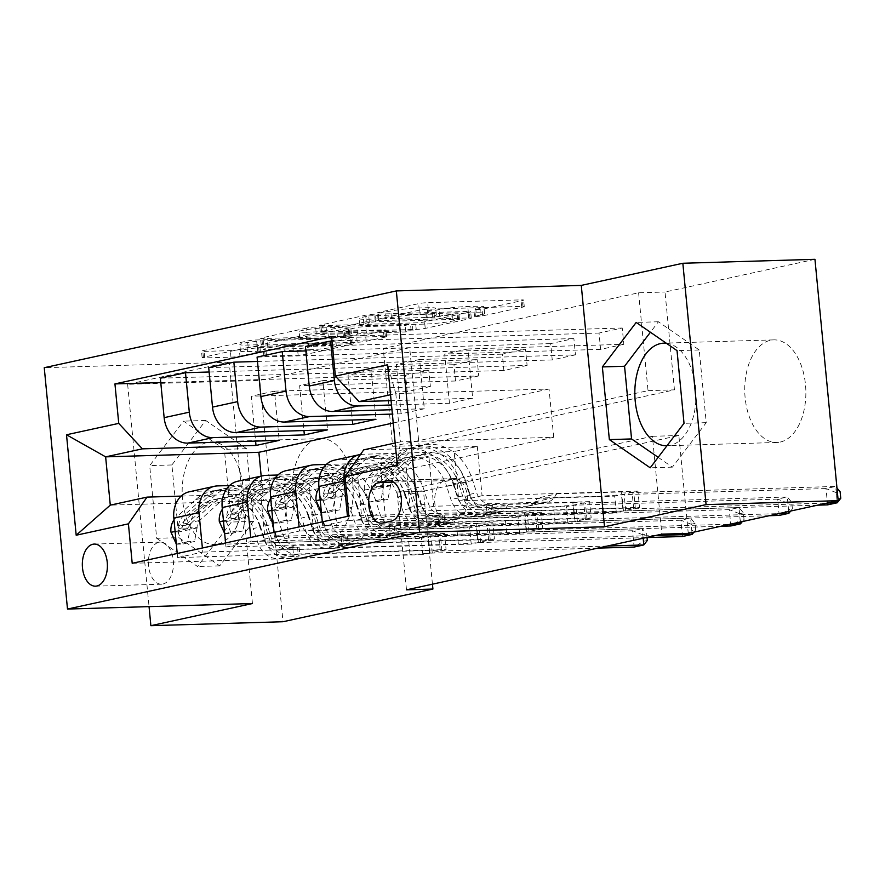 <?xml version="1.0" encoding="UTF-8"?>
<svg xmlns="http://www.w3.org/2000/svg" width="885" height="885" viewBox="0 0 885 885"><rect width="100%" height="100%" fill="white"/><g stroke="black" fill="none" stroke-linecap="round" stroke-linejoin="round"><path stroke-width="0.66" stroke-dasharray="4.42 3.32" d="M379.267 312.914L377.43 312.77L378.293 312.449L418.649 303.644A6.46 0.575 -5.5 0 1 427.632 302.659L521 299.882A6.46 0.575 -5.5 0 1 523.632 300.092A6.46 0.575 -5.5 0 1 522.393 300.546L482.037 309.352L473.906 309.894L480.002 308.423A20.665 1.836 -5.5 0 0 483.973 306.94A20.665 1.836 -5.5 0 0 475.555 306.276L467.767 306.509A20.665 1.836 -5.5 0 0 439.026 309.65L427.51 311.476L425.674 311.332L431.758 309.872A20.665 1.836 -5.5 0 0 435.73 308.378A20.665 1.836 -5.5 0 0 427.311 307.715L419.534 307.947A20.665 1.836 -5.5 0 0 390.783 311.089L379.267 312.914M480.621 314.949A20.665 1.836 -5.5 0 0 484.604 313.467A20.665 1.836 -5.5 0 0 476.185 312.792L468.397 313.024A20.665 1.836 -5.5 0 0 439.646 316.177L428.141 318.003L426.293 317.859L432.389 316.387A20.665 1.836 -5.5 0 0 436.36 314.905A20.665 1.836 -5.5 0 0 427.942 314.23L420.165 314.463A20.665 1.836 -5.5 0 0 391.413 317.615L379.897 319.441L378.061 319.297L378.924 318.965L419.28 310.17A6.46 0.575 -5.5 0 1 428.263 309.186L521.63 306.398A6.46 0.575 -5.5 0 1 524.263 306.608A6.46 0.575 -5.5 0 1 523.013 307.073L482.668 315.868L476.373 316.565L474.537 316.41L480.621 314.949L480.002 308.423M217.621 544.043A51.319 30.544 -91.7 0 0 243.121 489.405A51.319 30.544 -91.7 0 0 211.194 441.869A51.319 30.544 -91.7 0 0 207.82 442.279A51.319 30.544 -91.7 0 0 182.321 496.916A51.319 30.544 -91.7 0 0 214.247 544.463A51.319 30.544 -91.7 0 0 217.621 544.043M327.538 540.768A51.319 30.544 -91.7 0 0 353.038 486.13A51.319 30.544 -91.7 0 0 321.111 438.584A51.319 30.544 -91.7 0 0 317.737 439.004A51.319 30.544 -91.7 0 0 292.238 493.631A51.319 30.544 -91.7 0 0 324.164 541.178A51.319 30.544 -91.7 0 0 327.538 540.768M162.928 584.023A21.052 12.534 -91.7 0 0 173.394 561.61A21.052 12.534 -91.7 0 0 160.285 542.107A21.052 12.534 -91.7 0 0 158.902 542.273A21.052 12.534 -91.7 0 0 148.448 564.696A21.052 12.534 -91.7 0 0 161.546 584.2A21.052 12.534 -91.7 0 0 162.928 584.023M666.35 343.258A51.319 30.544 88.3 0 1 695.898 392.785A51.319 30.544 88.3 0 1 670.288 445.332A51.319 30.544 88.3 0 1 666.969 445.752M780.205 442.058A51.319 30.544 -91.7 0 0 805.704 387.42A51.319 30.544 -91.7 0 0 773.778 339.884A51.319 30.544 -91.7 0 0 770.404 340.294A51.319 30.544 -91.7 0 0 744.904 394.931A51.319 30.544 -91.7 0 0 776.842 442.467A51.319 30.544 -91.7 0 0 780.205 442.058M239.326 349.63A6.46 0.575 -5.5 0 1 230.332 350.615L204.147 351.4A6.46 0.575 -5.5 0 1 201.514 351.19A6.46 0.575 -5.5 0 1 202.754 350.726L247.568 340.957A6.46 0.575 -5.5 0 1 256.55 339.973L349.918 337.185A6.46 0.575 -5.5 0 1 352.551 337.395A6.46 0.575 -5.5 0 1 351.301 337.86L306.498 347.628A6.46 0.575 -5.5 0 1 297.504 348.613L265.865 349.553A6.46 0.575 -5.5 0 1 263.232 349.343A6.46 0.575 -5.5 0 1 264.482 348.878L283.654 344.696A6.46 0.575 -5.5 0 1 292.636 343.712L308.334 343.247A17.28 1.538 -5.5 0 0 326.333 341.654A17.28 1.538 -5.5 0 0 335.68 339.375A17.28 1.538 -5.5 0 0 328.645 338.822L267.182 340.648A17.28 1.538 -5.5 0 0 249.183 342.241A17.28 1.538 -5.5 0 0 239.824 344.519A17.28 1.538 -5.5 0 0 246.871 345.084L257.115 344.774A6.46 0.575 -5.5 0 1 259.736 344.984A6.46 0.575 -5.5 0 1 258.497 345.449L239.326 349.63L239.946 356.157A6.46 0.575 -5.5 0 1 230.963 357.142L204.767 357.916A6.46 0.575 -5.5 0 1 202.134 357.706A6.46 0.575 -5.5 0 1 203.384 357.252L248.198 347.473A6.46 0.575 -5.5 0 1 257.181 346.489L350.548 343.712A6.46 0.575 -5.5 0 1 353.17 343.911A6.46 0.575 -5.5 0 1 351.931 344.376L307.117 354.155A6.46 0.575 -5.5 0 1 298.134 355.139L266.496 356.08A6.46 0.575 -5.5 0 1 263.863 355.87A6.46 0.575 -5.5 0 1 265.102 355.405L284.284 351.223A6.46 0.575 -5.5 0 1 293.267 350.239L308.965 349.774L308.334 343.247M252.446 603.537L229.204 362.175L127.639 384.322L259.759 380.384L282.99 621.735M229.204 362.175L44.25 367.695M814.952 259.316L665.022 292.006L674.447 389.854L419.103 445.542L409.678 347.694L259.759 380.384M638.605 292.802L648.03 390.65L392.674 446.328L383.249 348.48L638.605 292.802L665.022 292.006M383.249 348.48L409.678 347.694M322.251 325.647A6.46 0.575 -5.5 0 1 319.618 325.437A6.46 0.575 -5.5 0 1 320.857 324.972L365.671 315.204A6.46 0.575 -5.5 0 1 374.654 314.219L468.021 311.431A6.46 0.575 -5.5 0 1 470.654 311.642A6.46 0.575 -5.5 0 1 469.415 312.106L424.601 321.874A6.46 0.575 -5.5 0 1 415.618 322.859L322.251 325.647L322.881 332.163A6.46 0.575 -5.5 0 1 320.248 331.952A6.46 0.575 -5.5 0 1 321.487 331.488L366.301 321.72A6.46 0.575 -5.5 0 1 375.284 320.735L468.652 317.958A6.46 0.575 -5.5 0 1 471.285 318.158A6.46 0.575 -5.5 0 1 470.035 318.622L425.231 328.401A6.46 0.575 -5.5 0 1 416.238 329.386L322.881 332.163M306.619 328.081L261.805 337.849A6.46 0.575 -5.5 0 0 260.566 338.313A6.46 0.575 -5.5 0 0 263.199 338.524L356.566 335.736A6.46 0.575 -5.5 0 0 365.549 334.751L384.721 330.57A6.46 0.575 -5.5 0 0 385.971 330.105A6.46 0.575 -5.5 0 0 383.338 329.895L345.471 331.023A6.46 0.575 -5.5 0 1 342.838 330.813A6.46 0.575 -5.5 0 1 344.077 330.348L356.799 327.583A6.46 0.575 -5.5 0 1 365.782 326.598L405.208 325.415L410.529 324.264L315.602 327.096A6.46 0.575 -5.5 0 0 306.619 328.081L307.25 334.596L262.436 344.365L261.805 337.849M623.814 344.309L600.605 349.376L599.034 333.059L622.244 328.003L623.814 344.309L467.922 348.967L472.667 398.217L391.093 400.651M575.449 354.852L552.24 359.918L550.669 343.612L573.878 338.546L575.449 354.852L419.567 359.509L424.302 408.759L391.966 409.722M527.095 365.405L503.875 370.461L502.304 354.155L525.524 349.088L527.095 365.405L371.202 370.052L375.948 419.302M478.73 375.948L455.509 381.004L453.95 364.697L477.159 359.642L478.73 375.948L322.837 380.594L327.583 429.844M430.364 386.491L407.155 391.557L405.584 375.251L428.794 370.184L430.364 386.491L274.472 391.148L279.217 440.398M406.492 589.841L397.077 491.994L652.422 436.305L661.847 534.153M639.512 507.393L616.303 512.448L614.732 496.142L637.952 491.087L639.512 507.393L348.878 516.066M591.158 517.935L567.938 523.002L566.367 506.685L589.587 501.629L591.158 517.935L322.704 525.944L347.86 520.457L347.462 516.364M542.793 528.478L519.583 533.544L518.013 517.238L541.222 512.172L542.793 528.478L274.35 536.487L299.495 531.011L299.097 526.918M494.427 539.02L471.218 544.087L469.647 527.781L492.856 522.714L494.427 539.02L225.985 547.041L251.13 541.554L250.743 537.46M446.073 549.574L422.853 554.63L421.282 538.323L444.502 533.268L446.073 549.574L177.619 557.583L202.765 552.096L202.377 548.003M127.639 384.322L149.045 606.623M432.444 584.177L423.495 491.197L678.85 435.52L688.264 533.367M261.175 476.108L263.531 500.556L553.7 437.29L400.451 441.858L395.805 393.582L390.517 394.743M553.7 437.29L549.054 389.013L395.805 393.582L387.63 364.753M363.702 449.868L477.314 446.483L454.105 451.549L458.839 500.799L614.732 496.142M395.164 443.009L400.451 441.858L397.31 465.211M263.531 500.556L110.282 505.136M181.171 496.098L260.655 493.73L265.4 542.981L421.282 538.323M189.357 491.772A26.318 21.019 -102.3 0 1 192.443 491.396L283.864 488.664L260.655 493.73M229.536 485.555L309.02 483.177L313.755 532.427L469.647 527.781M237.711 481.23A26.318 21.019 -102.3 0 1 240.809 480.843L332.229 478.121L309.02 483.177M277.901 475.013L357.374 472.634L362.12 521.885L518.013 517.238M286.076 470.676A26.318 21.019 -102.3 0 1 289.174 470.3L380.594 467.579L357.374 472.634M326.255 464.459L405.739 462.092L410.485 511.342L566.367 506.685M334.441 460.134A26.318 21.019 -102.3 0 1 337.528 459.757L428.948 457.025L405.739 462.092M360.494 454.481A26.318 21.019 -102.3 0 1 362.684 454.27L454.105 451.549M472.667 398.217L449.458 403.272L391.513 404.998M424.302 408.759L401.093 413.815L392.387 414.08M549.054 389.013L393.239 422.986M648.03 390.65L674.447 389.854M392.674 446.328L419.103 445.542M652.422 436.305L678.85 435.52M397.077 491.994L423.495 491.197M477.314 446.483L482.059 495.733L637.952 491.087M616.303 512.448L347.86 520.457M482.059 495.733L458.839 500.799M567.938 523.002L299.495 531.011M519.583 533.544L251.13 541.554M471.218 544.087L202.765 552.096M422.853 554.63L132.208 563.303M331.598 336.676L622.244 328.003M332.019 341.035L599.034 333.059M600.605 349.376L444.712 354.022L449.458 403.272M467.922 348.967L444.712 354.022M160.771 382.552L405.584 375.251M160.351 378.194L428.794 370.184M209.125 372.01L453.95 364.697M208.705 367.651L477.159 359.642M257.491 361.456L502.304 354.155M257.07 357.109L525.524 349.088M305.856 350.914L550.669 343.612M305.436 346.555L573.878 338.546M322.704 525.944L322.317 521.851M428.948 457.025L433.694 506.275L589.587 501.629M433.694 506.275L410.485 511.342M552.24 359.918L396.347 364.565L401.093 413.815M419.567 359.509L396.347 364.565M503.875 370.461L347.982 375.118L352.307 420.01M371.202 370.052L347.982 375.118M380.594 467.579L385.329 516.829L541.222 512.172M274.35 536.487L273.952 532.394M385.329 516.829L362.12 521.885M455.509 381.004L299.628 385.661L303.942 430.552M322.837 380.594L299.628 385.661M332.229 478.121L336.975 527.371L492.856 522.714M225.985 547.041L225.586 542.947M336.975 527.371L313.755 532.427M407.155 391.557L251.263 396.203L255.588 441.095M274.472 391.148L251.263 396.203M283.864 488.664L288.61 537.914L444.502 533.268M177.619 557.583L177.232 553.49M288.61 537.914L265.4 542.981M457.291 519.174A20.399 12.136 -91.7 0 0 467.424 497.459A20.399 12.136 -91.7 0 0 454.735 478.564A20.399 12.136 -91.7 0 0 453.397 478.73L444.889 480.588A20.399 12.136 -91.7 0 0 434.745 502.293A20.399 12.136 -91.7 0 0 447.445 521.199A20.399 12.136 -91.7 0 0 448.784 521.033L457.291 519.174L391.236 521.143M156.689 538.312L197.532 566.511L231.361 522.028L224.359 449.337L183.527 421.138L149.698 465.621L156.689 538.312L178.892 537.649L219.723 565.847L253.552 521.365L246.561 448.673L205.718 420.475L171.889 464.957L178.892 537.649M658.163 457.324L672.39 467.147L706.23 422.654L699.227 349.973L658.396 321.764L650.42 332.251M658.396 321.764L636.193 322.428M699.227 349.973L677.036 350.637M706.23 422.654L684.028 423.318M672.39 467.147L650.198 467.8M171.889 464.957L149.698 465.621M205.718 420.475L183.527 421.138M246.561 448.673L224.359 449.337M253.552 521.365L231.361 522.028M219.723 565.847L197.532 566.511M368.757 315.89L457.003 312.759L458.839 312.903L457.976 313.235L452.467 314.429A20.665 1.836 -5.5 0 1 423.716 317.571L367.695 319.253A20.665 1.836 -5.5 0 1 359.277 318.578A20.665 1.836 -5.5 0 1 363.248 317.095L368.757 315.89L369.388 322.417L375.671 321.731L375.041 315.204M369.388 322.417L363.879 323.611A20.665 1.836 -5.5 0 0 359.907 325.105A20.665 1.836 -5.5 0 0 368.326 325.769L424.346 324.098A20.665 1.836 -5.5 0 0 453.098 320.956L459.47 319.43L457.622 319.286L375.671 321.731M307.25 334.596A6.46 0.575 -5.5 0 1 316.233 333.612L411.149 330.78L405.839 331.941L366.412 333.114A6.46 0.575 -5.5 0 0 357.429 334.099L344.708 336.875A6.46 0.575 -5.5 0 0 343.469 337.34A6.46 0.575 -5.5 0 0 346.101 337.55L383.968 336.422A6.46 0.575 -5.5 0 1 386.59 336.632A6.46 0.575 -5.5 0 1 385.351 337.096L366.169 341.278A6.46 0.575 -5.5 0 1 357.186 342.263L263.818 345.039A6.46 0.575 -5.5 0 1 261.197 344.829A6.46 0.575 -5.5 0 1 262.436 344.365M306.177 332.196A17.28 1.538 -5.5 0 1 299.141 331.643A17.28 1.538 -5.5 0 1 308.489 329.364A17.28 1.538 -5.5 0 1 326.499 327.771L348.148 327.118A6.46 0.575 -5.5 0 1 350.781 327.328A6.46 0.575 -5.5 0 1 349.542 327.793L336.82 330.57A6.46 0.575 -5.5 0 1 327.837 331.554L306.177 332.196L306.807 338.723A17.28 1.538 -5.5 0 1 299.772 338.159A17.28 1.538 -5.5 0 1 309.119 335.88A17.28 1.538 -5.5 0 1 327.118 334.287L326.499 327.771M306.807 338.723L328.457 338.07A6.46 0.575 -5.5 0 0 337.451 337.096L350.172 334.32A6.46 0.575 -5.5 0 0 351.411 333.855A6.46 0.575 -5.5 0 0 348.778 333.645L327.118 334.287M308.965 349.774A17.28 1.538 -5.5 0 0 326.963 348.181A17.28 1.538 -5.5 0 0 336.311 345.902A17.28 1.538 -5.5 0 0 329.275 345.338L267.812 347.174A17.28 1.538 -5.5 0 0 249.802 348.767A17.28 1.538 -5.5 0 0 240.454 351.046A17.28 1.538 -5.5 0 0 247.49 351.61L257.734 351.301A6.46 0.575 -5.5 0 1 260.367 351.511A6.46 0.575 -5.5 0 1 259.128 351.976L239.946 356.157M369.499 502.038L376.368 501.839L371.246 489.637L364.377 489.836L369.499 502.038L381.103 499.505L383.714 485.622L390.595 485.411A8.883 7.091 -102.3 0 1 393.128 478.287L413.041 460.156A41.783 33.364 -102.3 0 1 425.873 453.419A41.783 33.364 -102.3 0 1 466.03 482.148L458.684 483.752L462.955 496.939A24.017 19.182 77.7 0 0 483.21 513.798L492.624 513.953L478.575 514.816A24.017 19.182 -102.3 0 1 458.308 497.945L454.038 484.77L446.682 486.374L450.963 499.549A24.017 19.182 77.7 0 0 471.218 516.42L603.437 512.47L601.866 496.164L537.405 498.089L556.742 493.863L554.121 497.635A14.293 11.416 -102.3 0 1 548.081 501.817A14.293 11.416 -102.3 0 1 546.399 502.027L489.748 503.72A15.465 12.346 77.7 0 1 476.705 492.856L472.435 479.681A50.334 40.19 -102.3 0 0 424.059 445.055L416.702 446.659A50.334 40.19 -102.3 0 1 465.079 481.274L472.435 479.681M364.377 489.836A17.434 13.928 -102.3 0 1 369.333 475.522L389.245 457.39A50.334 40.19 -102.3 0 1 404.71 449.281A50.334 40.19 -102.3 0 1 453.087 483.896L460.432 482.292L464.713 495.478A15.465 12.346 77.7 0 0 477.756 506.331L491.817 505.479L482.391 505.324A15.465 12.346 -102.3 0 1 469.349 494.461L465.079 481.274M383.714 485.622A17.434 13.928 -102.3 0 1 388.681 471.307L408.582 453.175A50.334 40.19 -102.3 0 1 424.059 445.055M466.03 482.148L470.311 495.334A24.017 19.182 77.7 0 0 490.567 512.194L622.786 508.255L633.693 508.786A6.582 0.586 174.5 0 0 635.386 508.786L827.254 503.056M556.742 493.863L621.215 491.949L622.786 508.255M371.246 489.637A8.883 7.091 -102.3 0 1 373.78 482.502L393.692 464.371A41.783 33.364 -102.3 0 1 406.536 457.633A41.783 33.364 -102.3 0 1 446.682 486.374M453.087 483.896L457.357 497.082A15.465 12.346 77.7 0 0 470.4 507.935L527.062 506.242A14.293 11.416 77.7 0 0 528.743 506.043A14.293 11.416 77.7 0 0 534.772 501.85L537.405 498.089M376.368 501.839L387.973 499.306L381.103 499.505M390.595 485.411L387.973 499.306M460.432 482.292A50.334 40.19 77.7 0 0 412.056 447.677A50.334 40.19 77.7 0 0 396.591 455.786L376.678 473.917A17.434 13.928 77.7 0 0 371.899 483.321L372.176 485.666L373.735 486.783L375.605 485.268L376.545 482.314A17.434 13.928 -102.3 0 1 381.324 472.911L401.237 454.779A50.334 40.19 -102.3 0 1 416.702 446.659M458.684 483.752A41.783 33.364 77.7 0 0 418.528 455.023A41.783 33.364 77.7 0 0 405.684 461.76L385.783 479.88A8.883 7.091 77.7 0 0 384.145 482.082L380.638 486.573L379.51 483.099A8.883 7.091 -102.3 0 1 381.136 480.898L401.038 462.766A41.783 33.364 -102.3 0 1 413.881 456.029A41.783 33.364 -102.3 0 1 454.038 484.77M817.574 505.169L625.717 510.899A6.582 0.586 174.5 0 0 623.46 511.01L603.437 512.47M621.215 491.949L632.122 492.48A6.582 0.586 174.5 0 0 633.815 492.48L835.683 486.451L826.015 488.564L624.146 494.582A6.582 0.586 174.5 0 0 621.889 494.704L601.866 496.164M837.077 500.921L835.683 486.451L836.967 488M840.75 498.299L836.878 499.14L836.248 492.624L840.119 491.772M836.248 492.624L826.015 488.564L827.586 504.87L836.878 499.14M321.41 512.526L332.738 510.059L335.36 496.164L342.229 495.965A8.883 7.091 -102.3 0 1 344.763 488.83L364.675 470.698A41.783 33.364 -102.3 0 1 377.519 463.961A41.783 33.364 -102.3 0 1 417.665 492.702L410.319 494.295L414.589 507.481A24.017 19.182 77.7 0 0 434.856 524.351L444.27 524.506L430.21 525.358A24.017 19.182 -102.3 0 1 409.954 508.499L405.673 495.312L398.327 496.916L402.598 510.103A24.017 19.182 77.7 0 0 422.853 526.962L555.083 523.013L553.512 506.707L489.04 508.632L508.388 504.417L505.755 508.178A14.293 11.416 -102.3 0 1 499.726 512.371A14.293 11.416 -102.3 0 1 498.045 512.57L441.383 514.262A15.465 12.346 77.7 0 1 428.34 503.41L424.07 490.224A50.334 40.19 -102.3 0 0 375.694 455.609L368.337 457.213A50.334 40.19 -102.3 0 1 416.713 491.828L424.07 490.224M319.076 488.21A17.434 13.928 -102.3 0 1 320.967 486.064L340.88 467.933A50.334 40.19 -102.3 0 1 356.345 459.824A50.334 40.19 -102.3 0 1 404.722 494.438L412.078 492.834L416.348 506.021A15.465 12.346 77.7 0 0 429.391 516.873L443.451 516.021L434.037 515.866A15.465 12.346 -102.3 0 1 420.994 505.014L416.713 491.828M335.36 496.164A17.434 13.928 -102.3 0 1 340.316 481.849L360.228 463.718A50.334 40.19 -102.3 0 1 375.694 455.609M417.665 492.702L421.946 505.877A24.017 19.182 77.7 0 0 442.201 522.747L574.42 518.798L585.339 519.329A6.582 0.586 174.5 0 0 587.032 519.329L778.889 513.61M508.388 504.417L572.849 502.492L574.42 518.798M321.421 512.581L328.003 512.382L322.881 500.18A8.883 7.091 -102.3 0 1 325.426 493.045L345.327 474.913A41.783 33.364 -102.3 0 1 358.171 468.176A41.783 33.364 -102.3 0 1 398.327 496.916M322.881 500.18L316.011 500.379M404.722 494.438L409.003 507.625A15.465 12.346 77.7 0 0 422.045 518.477L478.697 516.796A14.293 11.416 77.7 0 0 480.378 516.586A14.293 11.416 77.7 0 0 486.418 512.393L489.04 508.632M328.003 512.382L339.608 509.849L332.738 510.059M342.229 495.965L339.608 509.849M412.078 492.834A50.334 40.19 77.7 0 0 363.702 458.22A50.334 40.19 77.7 0 0 348.225 466.34L328.324 484.46A17.434 13.928 77.7 0 0 323.545 493.874L323.81 496.208L325.37 497.326L327.24 495.81L328.18 492.856A17.434 13.928 -102.3 0 1 332.959 483.453L352.872 465.322A50.334 40.19 -102.3 0 1 368.337 457.213M410.319 494.295A41.783 33.364 77.7 0 0 370.162 465.565A41.783 33.364 77.7 0 0 357.319 472.302L337.417 490.434A8.883 7.091 77.7 0 0 335.791 492.635L332.273 497.116L331.145 493.642A8.883 7.091 -102.3 0 1 332.771 491.44L352.684 473.309A41.783 33.364 -102.3 0 1 365.527 466.572A41.783 33.364 -102.3 0 1 405.673 495.312M769.22 515.712L577.352 521.442A6.582 0.586 174.5 0 0 575.106 521.564L555.083 523.013M572.849 502.492L583.768 503.023A6.582 0.586 174.5 0 0 585.461 503.023L787.318 497.005L777.649 499.107L575.781 505.136A6.582 0.586 174.5 0 0 573.535 505.258L553.512 506.707M788.712 511.464L787.318 497.005L791.765 502.326L792.385 508.842L788.524 509.683L787.893 503.167L791.765 502.326M787.893 503.167L777.649 499.107L779.22 515.413L788.524 509.683M792.385 508.842L790.67 511.043M273.056 523.068L284.384 520.601L286.994 506.707L293.864 506.508A8.883 7.091 -102.3 0 1 296.409 499.372L316.31 481.241A41.783 33.364 -102.3 0 1 329.154 474.504A41.783 33.364 -102.3 0 1 369.31 503.244L361.954 504.848L366.235 518.024A24.017 19.182 77.7 0 0 386.491 534.894L395.905 535.049L381.844 535.901A24.017 19.182 -102.3 0 1 361.589 519.041L357.319 505.855L349.962 507.459L354.243 520.645A24.017 19.182 77.7 0 0 374.499 537.505L506.718 533.567L505.147 517.249L440.675 519.174L460.023 514.959L457.401 518.721A14.293 11.416 -102.3 0 1 451.361 522.913A14.293 11.416 -102.3 0 1 449.68 523.123L393.028 524.805A15.465 12.346 77.7 0 1 379.986 513.953L375.705 500.766A50.334 40.19 -102.3 0 0 327.328 466.152L319.983 467.756A50.334 40.19 -102.3 0 1 368.359 502.37L375.705 500.766M270.71 498.753A17.434 13.928 -102.3 0 1 272.613 496.618L292.515 478.486A50.334 40.19 -102.3 0 1 307.991 470.366A50.334 40.19 -102.3 0 1 356.356 504.981L363.713 503.388L367.983 516.563A15.465 12.346 77.7 0 0 381.026 527.427L395.086 526.564L385.672 526.409A15.465 12.346 -102.3 0 1 372.629 515.557L368.359 502.37M286.994 506.707A17.434 13.928 -102.3 0 1 291.95 492.392L311.863 474.26A50.334 40.19 -102.3 0 1 327.328 466.152M369.31 503.244L373.581 516.431A24.017 19.182 77.7 0 0 393.836 533.29L526.066 529.341L536.974 529.872A6.582 0.586 174.5 0 0 538.666 529.883L730.523 524.152M460.023 514.959L524.495 513.034L526.066 529.341M273.056 523.123L279.638 522.924L274.527 510.722A8.883 7.091 -102.3 0 1 277.06 503.587L296.973 485.456A41.783 33.364 -102.3 0 1 309.805 478.73A41.783 33.364 -102.3 0 1 349.962 507.459M274.527 510.722L267.646 510.933M356.356 504.981L360.637 518.167A15.465 12.346 77.7 0 0 373.68 529.031L430.331 527.338A14.293 11.416 77.7 0 0 432.013 527.128A14.293 11.416 77.7 0 0 438.053 522.947L440.675 519.174M279.638 522.924L291.253 520.391L284.384 520.601M293.864 506.508L291.253 520.391M363.713 503.388A50.334 40.19 77.7 0 0 315.337 468.762A50.334 40.19 77.7 0 0 299.871 476.882L279.959 495.014A17.434 13.928 77.7 0 0 275.18 504.417L275.445 506.762L277.514 507.769L278.886 506.364L279.826 503.399A17.434 13.928 -102.3 0 1 284.605 493.996L304.506 475.865A50.334 40.19 -102.3 0 1 319.983 467.756M361.954 504.848A41.783 33.364 77.7 0 0 321.797 476.108A41.783 33.364 77.7 0 0 308.965 482.845L289.052 500.976A8.883 7.091 77.7 0 0 287.426 503.178L283.919 507.669L282.78 504.184A8.883 7.091 -102.3 0 1 284.406 501.983L304.318 483.863A41.783 33.364 -102.3 0 1 317.162 477.126A41.783 33.364 -102.3 0 1 357.319 505.855M720.855 526.265L528.998 531.985A6.582 0.586 174.5 0 0 526.741 532.106L506.718 533.567M524.495 513.034L535.403 513.566A6.582 0.586 174.5 0 0 537.095 513.566L738.964 507.548L729.284 509.66L527.427 515.678A6.582 0.586 174.5 0 0 525.17 515.8L505.147 517.249M740.347 522.006L738.964 507.548L743.4 512.869L744.031 519.384L740.159 520.236L739.528 513.709L743.4 512.869M739.528 513.709L729.284 509.66L730.855 525.967L740.159 520.236M744.031 519.384L742.305 521.586M224.69 533.622L236.018 531.144L238.629 517.26L245.499 517.05A8.883 7.091 -102.3 0 1 248.043 509.915L267.956 491.783A41.783 33.364 -102.3 0 1 280.788 485.057A41.783 33.364 -102.3 0 1 320.945 513.787L313.6 515.391L317.87 528.577A24.017 19.182 77.7 0 0 338.125 545.437L347.54 545.591L333.479 546.454A24.017 19.182 -102.3 0 1 313.224 529.584L308.953 516.398L301.597 518.002L305.878 531.188A24.017 19.182 77.7 0 0 326.134 548.047L458.353 544.109L456.782 527.803L392.32 529.728L411.658 525.502L409.036 529.274A14.293 11.416 -102.3 0 1 402.996 533.456A14.293 11.416 -102.3 0 1 401.314 533.666L344.663 535.359A15.465 12.346 77.7 0 1 331.621 524.495L327.339 511.309A50.334 40.19 -102.3 0 0 278.974 476.694L271.618 478.298A50.334 40.19 -102.3 0 1 319.994 512.913L327.339 511.309M222.345 509.306A17.434 13.928 -102.3 0 1 224.248 507.16L244.149 489.029A50.334 40.19 -102.3 0 1 259.626 480.92A50.334 40.19 -102.3 0 1 308.002 515.535L315.348 513.931L319.629 527.117A15.465 12.346 77.7 0 0 332.672 537.969L346.732 537.118L337.307 536.952A15.465 12.346 -102.3 0 1 324.264 526.099L319.994 512.913M238.629 517.26A17.434 13.928 -102.3 0 1 243.596 502.945L263.498 484.814A50.334 40.19 -102.3 0 1 278.974 476.694M320.945 513.787L325.215 526.973A24.017 19.182 77.7 0 0 345.482 543.832L477.701 539.894L488.608 540.425A6.582 0.586 174.5 0 0 490.301 540.425L655.741 535.491M411.658 525.502L476.13 523.577L477.701 539.894M224.702 533.666L231.284 533.478L226.162 521.265A8.883 7.091 -102.3 0 1 228.695 514.141L248.608 496.009A41.783 33.364 -102.3 0 1 261.451 489.272A41.783 33.364 -102.3 0 1 301.597 518.002M226.162 521.265L219.292 521.475M308.002 515.535L312.272 528.721A15.465 12.346 77.7 0 0 325.315 539.573L381.977 537.881A14.293 11.416 77.7 0 0 383.659 537.671A14.293 11.416 77.7 0 0 389.688 533.489L392.32 529.728M231.284 533.478L242.888 530.945L236.018 531.144M245.499 517.05L242.888 530.945M315.348 513.931A50.334 40.19 77.7 0 0 266.971 479.316A50.334 40.19 77.7 0 0 251.506 487.425L231.593 505.556A17.434 13.928 77.7 0 0 226.814 514.959L227.091 517.305L228.651 518.422L230.52 516.906L231.461 513.953A17.434 13.928 -102.3 0 1 236.24 504.538L256.152 486.418A50.334 40.19 -102.3 0 1 271.618 478.298M313.6 515.391A41.783 33.364 77.7 0 0 273.443 486.661A41.783 33.364 77.7 0 0 260.599 493.387L240.687 511.519A8.883 7.091 77.7 0 0 239.061 513.72L235.554 518.212L234.425 514.738A8.883 7.091 -102.3 0 1 236.052 512.537L255.953 494.405A41.783 33.364 -102.3 0 1 268.797 487.668A41.783 33.364 -102.3 0 1 308.953 516.398M646.072 537.593L480.632 542.527A6.582 0.586 174.5 0 0 478.376 542.649L458.353 544.109M476.13 523.577L487.038 524.108A6.582 0.586 174.5 0 0 488.73 524.119L690.599 518.09L680.919 520.203L479.062 526.221A6.582 0.586 174.5 0 0 476.805 526.343L456.782 527.803M691.993 532.56L690.599 518.09L695.035 523.411L695.665 529.938L691.793 530.779L691.163 524.252L695.035 523.411M691.163 524.252L680.919 520.203L682.49 536.509L691.793 530.779M695.665 529.938L693.951 532.128M176.325 544.164L187.653 541.697L190.275 527.803L197.145 527.593A8.883 7.091 -102.3 0 1 199.678 520.468L219.591 502.337A41.783 33.364 -102.3 0 1 232.434 495.6A41.783 33.364 -102.3 0 1 272.58 524.329L265.234 525.933L269.505 539.12A24.017 19.182 77.7 0 0 289.76 555.979L299.185 556.134L285.125 556.997A24.017 19.182 -102.3 0 1 264.869 540.138L260.588 526.951L253.243 528.555L257.513 541.731A24.017 19.182 77.7 0 0 277.768 558.601L409.998 554.652L408.427 538.346L343.955 540.27L363.304 536.056L360.671 539.817A14.293 11.416 -102.3 0 1 354.631 543.998A14.293 11.416 -102.3 0 1 352.96 544.209L296.298 545.901A15.465 12.346 77.7 0 1 283.255 535.038L278.985 521.862A50.334 40.19 -102.3 0 0 230.609 487.237L223.252 488.841A50.334 40.19 -102.3 0 1 271.629 523.466L278.985 521.862M173.991 519.849A17.434 13.928 -102.3 0 1 175.883 517.703L195.795 499.571A50.334 40.19 -102.3 0 1 211.261 491.463A50.334 40.19 -102.3 0 1 259.637 526.077L266.993 524.473L271.264 537.66A15.465 12.346 77.7 0 0 284.306 548.512L298.367 547.66L288.952 547.505A15.465 12.346 -102.3 0 1 275.91 536.642L271.629 523.466M190.275 527.803A17.434 13.928 -102.3 0 1 195.231 513.488L215.132 495.357A50.334 40.19 -102.3 0 1 230.609 487.237M272.58 524.329L276.861 537.516A24.017 19.182 77.7 0 0 297.117 554.375L429.336 550.437L440.243 550.968A6.582 0.586 174.5 0 0 441.936 550.968L607.375 546.034M363.304 536.056L427.765 534.131L429.336 550.437M176.336 544.22L182.918 544.021L177.796 531.819A8.883 7.091 -102.3 0 1 180.341 524.683L200.242 506.552A41.783 33.364 -102.3 0 1 213.086 499.815A41.783 33.364 -102.3 0 1 253.243 528.555M177.796 531.819L170.927 532.018M259.637 526.077L263.907 539.264A15.465 12.346 77.7 0 0 276.95 550.116L333.612 548.423A14.293 11.416 77.7 0 0 335.293 548.224A14.293 11.416 77.7 0 0 341.333 544.032L343.955 540.27M182.918 544.021L194.523 541.487L187.653 541.697M197.145 527.593L194.523 541.487M266.993 524.473A50.334 40.19 77.7 0 0 218.617 489.859A50.334 40.19 77.7 0 0 203.141 497.967L183.239 516.099A17.434 13.928 77.7 0 0 178.46 525.502L178.726 527.847L180.286 528.965L182.155 527.449L183.095 524.495A17.434 13.928 -102.3 0 1 187.874 515.092L207.787 496.961A50.334 40.19 -102.3 0 1 223.252 488.841M265.234 525.933A41.783 33.364 77.7 0 0 225.078 497.204A41.783 33.364 77.7 0 0 212.234 503.941L192.333 522.073A8.883 7.091 77.7 0 0 190.706 524.263L187.189 528.754L186.06 525.281A8.883 7.091 -102.3 0 1 187.686 523.079L207.599 504.948A41.783 33.364 -102.3 0 1 220.431 498.211A41.783 33.364 -102.3 0 1 260.588 526.951M597.707 548.136L432.267 553.081A6.582 0.586 174.5 0 0 430.022 553.202L409.998 554.652M427.765 534.131L438.672 534.662A6.582 0.586 174.5 0 0 440.376 534.662L642.233 528.633L632.565 530.746L430.696 536.775A6.582 0.586 174.5 0 0 428.451 536.885L408.427 538.346M643.163 538.235L642.233 528.633L646.669 533.954L647.024 537.571M647.3 540.481L643.428 541.321L642.809 534.805L646.669 533.954M642.809 534.805L632.565 530.746L634.136 547.052L643.428 541.321M378.924 318.965L378.293 312.449M475.4 316.089L474.78 309.562M427.167 317.527L426.537 311.011M192.443 491.396L217.599 485.909M240.809 480.843L265.954 475.367M289.174 470.3L314.319 464.813M337.528 459.757L362.684 454.27M453.397 478.73L390.031 480.621M448.784 521.033L382.729 523.002M444.889 480.588L393.615 482.115M391.413 317.615L390.783 311.089M420.165 314.463L419.534 307.947M427.942 314.23L427.311 307.715M432.389 316.387L431.758 309.872M434.424 317.317L433.805 310.79M439.646 316.177L439.026 309.65M468.397 313.024L467.767 306.509M476.185 312.792L475.555 306.276M482.668 315.868L482.037 309.352M523.013 307.073L522.393 300.546M521.63 306.398L521 299.882M428.263 309.186L427.632 302.659M419.28 310.17L418.649 303.644M386.192 318.755L385.561 312.228M416.238 329.386L415.618 322.859M425.231 328.401L424.601 321.874M470.035 318.622L469.415 312.106M468.652 317.958L468.021 311.431M375.284 320.735L374.654 314.219M366.301 321.72L365.671 315.204M321.487 331.488L320.857 324.972M457.622 319.286L457.003 312.759M458.596 319.75L457.976 313.235M453.098 320.956L452.467 314.429M424.346 324.098L423.716 317.571M368.326 325.769L367.695 319.253M363.879 323.611L363.248 317.095M263.818 345.039L263.199 338.524M357.186 342.263L356.566 335.736M366.169 341.278L365.549 334.751M385.351 337.096L384.721 330.57M383.968 336.422L383.338 329.895M346.101 337.55L345.471 331.023M344.708 336.875L344.077 330.348M357.429 334.099L356.799 327.583M366.412 333.114L365.782 326.598M405.839 331.941L405.208 325.415M411.149 330.78L410.529 324.264M316.233 333.612L315.602 327.096M348.778 333.645L348.148 327.118M350.172 334.32L349.542 327.793M337.451 337.096L336.82 330.57M328.457 338.07L327.837 331.554M259.128 351.976L258.497 345.449M257.734 351.301L257.115 344.774M247.49 351.61L246.871 345.084M267.812 347.174L267.182 340.648M329.275 345.338L328.645 338.822M293.267 350.239L292.636 343.712M284.284 351.223L283.654 344.696M265.102 355.405L264.482 348.878M266.496 356.08L265.865 349.553M298.134 355.139L297.504 348.613M307.117 354.155L306.498 347.628M351.931 344.376L351.301 337.86M350.548 343.712L349.918 337.185M257.181 346.489L256.55 339.973M248.198 347.473L247.568 340.957M203.384 357.252L202.754 350.726M204.767 357.916L204.147 351.4M230.963 357.142L230.332 350.615M490.965 505.07L491.783 513.543M364.498 490.146L383.647 485.965M390.517 485.765L371.368 489.936M401.237 454.779L408.582 453.175M413.041 460.156L405.684 461.76M482.391 505.324L489.748 503.72M527.062 506.242L546.399 502.027M470.4 507.935L477.756 506.331M490.567 512.194L483.21 513.798M478.575 514.816L471.218 516.42M469.349 494.461L476.705 492.856M457.357 497.082L464.713 495.478M470.311 495.334L462.955 496.939M458.308 497.945L450.963 499.549M389.245 457.39L396.591 455.786M401.038 462.766L393.692 464.371M381.324 472.911L388.681 471.307M393.128 478.287L385.783 479.88M369.333 475.522L376.678 473.917M381.136 480.898L373.78 482.502M534.772 501.85L554.121 497.635M633.693 508.786L632.122 492.48M635.386 508.786L633.815 492.48M625.717 510.899L624.146 494.582M623.46 511.01L621.889 494.704M384.145 482.082L376.545 482.314M379.51 483.099L371.899 483.321M486.319 506.076L487.137 514.561M442.6 515.612L443.418 524.086M320.193 499.804L335.293 496.518M342.163 496.308L323.003 500.479M352.872 465.322L360.228 463.718M364.675 470.698L357.319 472.302M434.037 515.866L441.383 514.262M478.697 516.796L498.045 512.57M422.045 518.477L429.391 516.873M442.201 522.747L434.856 524.351M430.21 525.358L422.853 526.962M420.994 505.014L428.34 503.41M409.003 507.625L416.348 506.021M421.946 505.877L414.589 507.481M409.954 508.499L402.598 510.103M340.88 467.933L348.225 466.34M352.684 473.309L345.327 474.913M332.959 483.453L340.316 481.849M344.763 488.83L337.417 490.434M320.967 486.064L328.324 484.46M332.771 491.44L325.426 493.045M486.418 512.393L505.755 508.178M585.339 519.329L583.768 503.023M587.032 519.329L585.461 503.023M577.352 521.442L575.781 505.136M575.106 521.564L573.535 505.258M335.791 492.635L328.18 492.856M331.145 493.642L323.545 493.874M437.964 516.619L438.772 525.104M394.234 526.155L395.053 534.64M271.828 510.346L286.928 507.061M293.798 506.851L274.649 511.032M304.506 475.865L311.863 474.26M316.31 481.241L308.965 482.845M385.672 526.409L393.028 524.805M430.331 527.338L449.68 523.123M373.68 529.031L381.026 527.427M393.836 533.29L386.491 534.894M381.844 535.901L374.499 537.505M372.629 515.557L379.986 513.953M360.637 518.167L367.983 516.563M373.581 516.431L366.235 518.024M361.589 519.041L354.243 520.645M292.515 478.486L299.871 476.882M304.318 483.863L296.973 485.456M284.605 493.996L291.95 492.392M296.409 499.372L289.052 500.976M272.613 496.618L279.959 495.014M284.406 501.983L277.06 503.587M438.053 522.947L457.401 518.721M536.974 529.872L535.403 513.566M538.666 529.883L537.095 513.566M528.998 531.985L527.427 515.678M526.741 532.106L525.17 515.8M287.426 503.178L279.826 503.399M282.78 504.184L275.18 504.417M389.599 527.172L390.418 535.646M345.88 536.697L346.699 545.182M223.462 520.9L238.563 517.603M245.433 517.404L226.283 521.575M256.152 486.418L263.498 484.814M267.956 491.783L260.599 493.387M337.307 536.952L344.663 535.359M381.977 537.881L401.314 533.666M325.315 539.573L332.672 537.969M345.482 543.832L338.125 545.437M333.479 546.454L326.134 548.047M324.264 526.099L331.621 524.495M312.272 528.721L319.629 527.117M325.215 526.973L317.87 528.577M313.224 529.584L305.878 531.188M244.149 489.029L251.506 487.425M255.953 494.405L248.608 496.009M236.24 504.538L243.596 502.945M248.043 509.915L240.687 511.519M224.248 507.16L231.593 505.556M236.052 512.537L228.695 514.141M389.688 533.489L409.036 529.274M488.608 540.425L487.038 524.108M490.301 540.425L488.73 524.119M480.632 542.527L479.062 526.221M478.376 542.649L476.805 526.343M239.061 513.72L231.461 513.953M234.425 514.738L226.814 514.959M341.234 537.715L342.052 546.189M297.515 547.251L298.334 555.725M175.108 531.442L190.198 528.146M197.067 527.947L177.918 532.117M207.787 496.961L215.132 495.357M219.591 502.337L212.234 503.941M288.952 547.505L296.298 545.901M333.612 548.423L352.96 544.209M276.95 550.116L284.306 548.512M297.117 554.375L289.76 555.979M285.125 556.997L277.768 558.601M275.91 536.642L283.255 535.038M263.907 539.264L271.264 537.66M276.861 537.516L269.505 539.12M264.869 540.138L257.513 541.731M195.795 499.571L203.141 497.967M207.599 504.948L200.242 506.552M187.874 515.092L195.231 513.488M199.678 520.468L192.333 522.073M175.883 517.703L183.239 516.099M187.686 523.079L180.341 524.683M341.333 544.032L360.671 539.817M440.243 550.968L438.672 534.662M441.936 550.968L440.376 534.662M432.267 553.081L430.696 536.775M430.022 553.202L428.451 536.885M190.706 524.263L183.095 524.495M186.06 525.281L178.46 525.502M292.869 548.258L293.687 556.742M378.061 319.297L377.43 312.77M474.537 316.41L473.906 309.894M426.293 317.859L425.674 311.332M321.111 438.584L211.194 441.869M160.285 542.107L94.23 544.076M773.778 339.884L663.861 343.159M776.842 442.467L666.925 445.752M454.735 478.564L388.681 480.533M447.445 521.199L381.391 523.168M161.546 584.2L95.491 586.169M324.164 541.178L214.247 544.463M436.36 314.905L435.73 308.378M484.604 313.467L483.973 306.94M524.263 306.608L523.632 300.092M471.285 318.158L470.654 311.642M459.47 319.43L458.839 312.903M359.907 325.105L359.277 318.578M320.248 331.952L319.618 325.437M261.197 344.829L260.566 338.313M386.59 336.632L385.971 330.105M343.469 337.34L342.838 330.813M412.996 330.935L412.366 324.408M299.772 338.159L299.141 331.643M351.411 333.855L350.781 327.328M260.367 351.511L259.736 344.984M240.454 351.046L239.824 344.519M336.311 345.902L335.68 339.375M263.863 355.87L263.232 349.343M353.17 343.911L352.551 337.395M202.134 357.706L201.514 351.19M492.569 505.191L493.387 513.676M425.873 453.419L418.528 455.023M412.056 447.677L404.71 449.281M413.881 456.029L406.536 457.633M528.743 506.043L548.081 501.817M380.638 486.573L373.735 486.783M444.215 515.734L445.022 524.219M377.519 463.961L370.162 465.565M363.702 458.22L356.345 459.824M365.527 466.572L358.171 468.176M480.378 516.586L499.726 512.371M332.273 497.116L325.37 497.326M395.849 526.287L396.668 534.761M329.154 474.504L321.797 476.108M315.337 468.762L307.991 470.366M317.162 477.126L309.805 478.73M432.013 527.128L451.361 522.913M283.919 507.669L277.005 507.868M347.484 536.83L348.303 545.304M280.788 485.057L273.443 486.661M266.971 479.316L259.626 480.92M268.797 487.668L261.451 489.272M383.659 537.671L402.996 533.456M235.554 518.212L228.651 518.422M299.119 547.372L299.938 555.857M232.434 495.6L225.078 497.204M218.617 489.859L211.261 491.463M220.431 498.211L213.086 499.815M335.293 548.224L354.631 543.998M187.189 528.754L180.286 528.965"/><path stroke-width="1.33" d="M96.874 585.992A21.052 12.534 -91.7 0 0 107.339 563.579A21.052 12.534 -91.7 0 0 94.23 544.076A21.052 12.534 -91.7 0 0 92.848 544.253A21.052 12.534 -91.7 0 0 82.394 566.665A21.052 12.534 -91.7 0 0 95.491 586.169A21.052 12.534 -91.7 0 0 96.874 585.992M666.969 445.752A51.319 30.544 88.3 0 1 666.925 445.752A51.319 30.544 88.3 0 1 634.987 398.206A51.319 30.544 88.3 0 1 660.487 343.579A51.319 30.544 88.3 0 1 663.861 343.159A51.319 30.544 88.3 0 1 666.35 343.258M396.325 290.922L44.25 367.695L67.492 609.057L419.567 532.283L396.325 290.922L581.279 285.401L604.521 526.763L706.075 504.616L682.844 263.265L581.279 285.401M682.844 263.265L814.952 259.316L838.195 500.678L706.075 504.616M838.195 500.678L688.264 533.367L661.847 534.153L406.492 589.841L432.92 589.045L432.444 584.177M387.342 480.699L378.835 482.557A20.399 12.136 -91.7 0 0 368.691 504.273A20.399 12.136 -91.7 0 0 381.391 523.168A20.399 12.136 -91.7 0 0 382.729 523.002L391.236 521.143A20.399 12.136 -91.7 0 0 401.37 499.428A20.399 12.136 -91.7 0 0 388.681 480.533A20.399 12.136 -91.7 0 0 387.342 480.699L390.031 480.621M390.517 394.743L359.056 401.602L335.404 376.136L331.598 336.676L114.939 383.913L160.771 382.552M335.404 376.136L387.63 364.753L397.31 465.211L345.073 476.595L363.702 449.868L395.164 443.009M393.239 422.986L258.885 452.29L105.636 456.859L110.282 505.136L147.043 497.116L128.413 523.843L132.208 563.303L348.878 516.066L345.073 476.595M128.413 523.843L76.187 535.226L66.508 434.767L118.745 423.384L114.939 383.913M149.045 606.623L150.881 625.684L282.99 621.735L432.92 589.045M150.881 625.684L252.446 603.537L67.492 609.057M604.521 526.763L419.567 532.283M147.043 497.116L181.171 496.098M202.377 548.003L198.97 512.636A26.318 21.019 -102.3 0 1 214.502 486.285A26.318 21.019 -102.3 0 1 217.599 485.909L229.536 485.555M250.743 537.46L247.335 502.083A26.318 21.019 -102.3 0 1 262.867 475.743A26.318 21.019 -102.3 0 1 265.954 475.367L277.901 475.013M299.097 526.918L295.69 491.54A26.318 21.019 -102.3 0 1 311.221 465.2A26.318 21.019 -102.3 0 1 314.319 464.813L326.255 464.459M258.885 452.29L261.175 476.108M391.093 400.651L359.056 401.602M391.513 404.998L358.038 406.005A26.318 21.019 -102.3 0 1 334.386 380.539L330.581 341.079L332.019 341.035M391.966 409.722L332.882 411.481A26.318 21.019 -102.3 0 1 309.23 386.026L305.436 346.555L330.581 341.079M392.387 414.08L309.673 416.547A26.318 21.019 -102.3 0 1 286.021 391.081L282.215 351.622L305.856 350.914M352.307 420.01L352.728 424.369L375.948 419.302L284.527 422.034A26.318 21.019 -102.3 0 1 260.876 396.569L257.07 357.109L282.215 351.622M352.728 424.369L261.307 427.09A26.318 21.019 -102.3 0 1 237.656 401.635L233.861 362.164L257.491 361.456M303.942 430.552L304.363 434.911L327.583 429.844L236.162 432.577A26.318 21.019 -102.3 0 1 212.511 407.111L208.705 367.651L233.861 362.164M304.363 434.911L212.942 437.632A26.318 21.019 -102.3 0 1 189.302 412.178L185.496 372.707L209.125 372.01M255.588 441.095L256.008 445.454L279.217 440.398L187.797 443.119A26.318 21.019 -102.3 0 1 164.145 417.665L160.351 378.194L185.496 372.707M256.008 445.454L142.385 448.85L105.636 456.859L66.508 434.767M347.462 516.364L344.055 480.998A26.318 21.019 -102.3 0 1 359.587 454.647A26.318 21.019 -102.3 0 1 360.494 454.481M322.317 521.851L318.91 486.484A26.318 21.019 -102.3 0 1 334.441 460.134L359.587 454.647M273.952 532.394L270.544 497.027A26.318 21.019 -102.3 0 1 286.076 470.676L311.221 465.2M225.586 542.947L222.179 507.57A26.318 21.019 -102.3 0 1 237.711 481.23L262.867 475.743M118.745 423.384L142.385 448.85M177.232 553.49L173.825 518.112A26.318 21.019 -102.3 0 1 189.357 491.772L214.502 486.285M76.187 535.226L110.282 505.136M636.193 322.428L602.364 366.921L609.356 439.602L650.198 467.8L684.028 423.318L677.036 350.637L636.193 322.428M650.42 332.251L624.556 366.257L631.558 438.938L658.163 457.324M631.558 438.938L609.356 439.602M624.556 366.257L602.364 366.921M827.254 503.056L837.254 502.769L827.586 504.87L817.574 505.169M836.967 488L840.119 491.772L840.75 498.299L837.254 502.769L837.077 500.921M321.41 512.526L316.011 500.379A17.434 13.928 -102.3 0 1 319.076 488.21M778.889 513.61L788.889 513.311L779.22 515.413L769.22 515.712M790.67 511.043L788.889 513.311L788.712 511.464M273.056 523.068L267.646 510.933A17.434 13.928 -102.3 0 1 270.71 498.753M730.523 524.152L740.524 523.854L730.855 525.967L720.855 526.265M742.305 521.586L740.524 523.854L740.347 522.006M224.69 533.622L219.292 521.475A17.434 13.928 -102.3 0 1 222.345 509.306M655.741 535.491L692.17 534.396L682.49 536.509L646.072 537.593M693.951 532.128L692.17 534.396L691.993 532.56M176.325 544.164L170.927 532.018A17.434 13.928 -102.3 0 1 173.991 519.849M607.375 546.034L643.804 544.95L634.136 547.052L597.707 548.136M647.024 537.571L647.3 540.481L643.804 544.95L643.163 538.235M332.882 411.481L358.038 406.005M284.527 422.034L309.673 416.547M236.162 432.577L261.307 427.09M187.797 443.119L212.942 437.632M309.23 386.026L334.386 380.539M318.91 486.484L344.055 480.998M270.544 497.027L295.69 491.54M260.876 396.569L286.021 391.081M222.179 507.57L247.335 502.083M212.511 407.111L237.656 401.635M173.825 518.112L198.97 512.636M164.145 417.665L189.302 412.178M393.615 482.115L378.835 482.557M316.133 500.689L320.193 499.804M267.779 511.231L271.828 510.346M219.414 521.785L223.462 520.9M171.048 532.327L175.108 531.442"/></g></svg>

